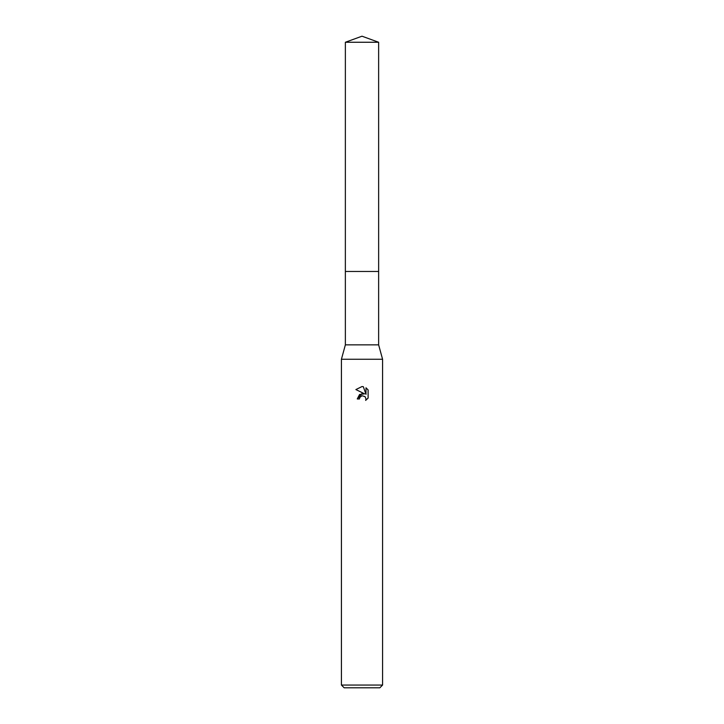 <?xml version="1.0" encoding="UTF-8"?>
<svg xmlns="http://www.w3.org/2000/svg" width="724" height="724" viewBox="0 0 724 724"><rect width="100%" height="100%" fill="white"/><g stroke="black" fill="none" stroke-linecap="round" stroke-linejoin="round"><path stroke-width="1.09" d="M345.366 42.254L378.634 42.254L362 36.2L345.366 42.254L345.357 271.464L378.634 271.464L378.634 344.85L382.58 359.258L382.58 685.058L341.42 685.058L344.162 687.8L379.838 687.8L382.58 685.058M378.634 42.254L378.643 271.464L345.357 271.464L345.366 344.85L378.634 344.85M345.366 344.85L341.42 359.258L382.58 359.258M362 395.729L359.774 397.467L359.43 398.96L357.267 398.96L362 393.548L364.625 393.874L355.882 389.566L362 386.553L363.33 386.697L365.991 394.372L365.991 387.793L368.109 389.937L368.118 398.055L365.656 400.408L366 398.942L365.041 396.616L362 395.729L365.041 396.616L366 398.942L365.656 400.408L368.109 398.055M359.43 398.96L359.647 397.757M364.625 393.874L359.584 394.48L357.267 398.96M361.493 395.883L361.982 395.738M368.109 389.937L365.991 387.802M363.33 386.697L362.19 386.553M362 386.553L355.891 389.566M341.42 359.258L341.42 685.058"/></g></svg>

